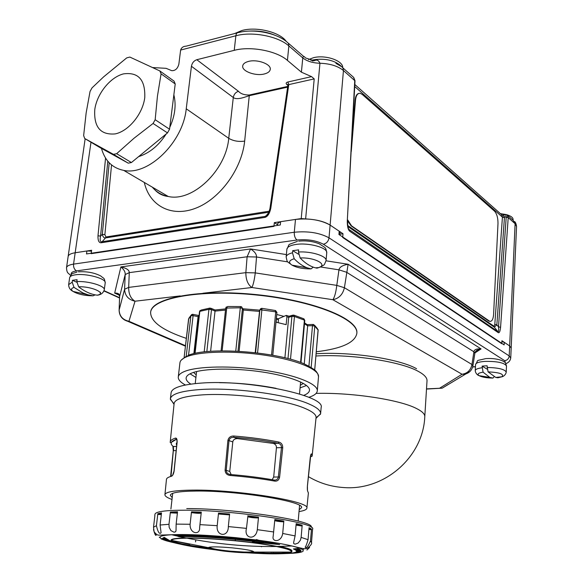 <?xml version="1.0" encoding="UTF-8"?>
<svg xmlns="http://www.w3.org/2000/svg" width="583" height="583" viewBox="0 0 583 583"><rect width="100%" height="100%" fill="white"/><g stroke="black" fill="none" stroke-linecap="round" stroke-linejoin="round"><path stroke-width="0.87" d="M312.371 60.967L313.909 60.719L305.273 57.834C304.209 55.99 303.379 56.019 302.774 57.921L288.862 45.926L288.461 43.382L286.814 41.867C276.211 32.881 253.802 28.582 238.549 32.539C237.092 32.437 236.202 33.515 235.867 35.774L180.628 50.058C181.459 47.566 183.317 46.261 186.203 46.144L237.164 32.896M308.465 59.59L313.508 57.695C325.409 54.554 343.205 60.698 342.731 67.635M310.907 60.355L315.119 59.597C325.299 58.431 333.542 60.238 339.853 65.005L342.862 67.817L343.453 70.55L354.748 80.629L347.293 220.804C347.235 226.313 348.044 229.782 349.713 231.218L498.297 332.66C499.383 333.163 500.141 331.363 500.578 327.267L508.216 217.576L506.911 214.748L505.906 214.588M314.434 60.639C316.824 59.43 318.668 60.304 319.95 63.255L305.638 218.909L301.222 218.567L274.331 222.633L277.646 224.732M342.957 67.971L353.56 77.306L355.011 81.081L347.293 220.804M354.989 80.942L354.763 80.359M347.563 221.146C347.803 229.287 348.437 227.887 348.729 229.265L498.006 331.72L494.318 327.172L496.854 324.84L504.441 217.546L502.429 217.138L501.723 214.828L354.828 84.513M504.441 217.546L503.843 215.455L502.145 215.061M498.297 332.66L498.006 331.727C498.676 331.997 498.844 330.379 498.509 326.874L506.219 217.014L502.444 216.92M508.223 217.357L506.219 217.014L505.643 214.624L502.859 215.01M510.497 217.955L512.537 219.776M500.367 213.626L506.255 214.588M507.13 214.828C511.051 216.074 513.04 217.612 513.091 219.456L513.055 220.243M501.883 341.536L504.251 342.308L509.659 345.945L501.919 340.734L501.781 343.73L342.695 237.47L343.001 233.754L330.116 225.082C320.832 219.929 309.289 218.049 295.486 219.434L280.605 221.686L277.792 223.26L277.588 225.381M505.913 363.632C508.697 362.582 510.307 360.709 510.744 358.006L509.214 355.943L509.659 345.945L511.182 348.058L516.553 226.466L515.102 223.719L508.216 217.576L506.212 217.16M476.894 350.274L477.258 350.507M274.331 222.633L273.959 226.386L91.159 253.663L91.633 250.267L75.178 252.752L86.911 250.981L91.509 251.156M295.486 219.434L294.277 232.245L73.553 264.121L75.178 252.752C70.798 253.459 68.451 254.727 68.131 256.549C68.451 254.727 70.798 253.459 75.178 252.752L90.984 142.245M305.638 218.909C316.146 219.434 324.308 221.489 330.116 225.082L343.453 70.55C337.936 66.047 330.102 63.613 319.95 63.255C312.692 63.015 306.964 61.237 302.774 57.921L301.404 72.175L287.426 60.392C276.706 50.874 250.719 45.889 234.235 50.335L235.867 35.774C252.308 31.205 278.208 36.241 288.862 45.926L287.426 60.392M339.918 234.191L343.001 233.754M347.898 226.525L494.318 327.172L494.02 326.24L494.792 324.454L496.854 324.84L498.509 326.874L500.578 327.267M348.685 229.17L349.713 231.218M286.26 41.422C280.102 32.189 256.637 26.308 241.945 30.491L234.614 33.559M249.014 31.11C258.458 30.52 267.116 31.905 275.001 35.271M301.222 218.567L314.208 78.902L311.57 76.635L301.404 72.175M269.331 211.177L105.946 236.982L105.516 237.922C103.971 238.112 102.899 236.924 102.317 234.359L100.567 236.093L97.995 235.78C97.835 240.531 98.899 242.856 101.187 242.761L264.806 217.423C267.633 216.701 269.63 213.648 270.796 208.24L288.774 84.615L287.893 81.999C286.056 82.546 285.685 83.362 286.77 84.448L287.885 85.351L288.774 84.615L314.208 78.902M101.457 148.388C104.918 160.719 112.33 168.05 123.698 170.382C148.206 175.993 183.062 142.361 186.239 108.795L191.428 66.265C192.106 62.942 193.899 60.756 196.799 59.714L234.235 50.335M287.732 86.408L249.335 95.007C244.313 95.073 240.692 93.834 238.469 91.298L196.799 59.714M264.252 73.99C267.932 73.064 269.944 71.512 270.264 69.326C271.27 64.137 257.343 58.992 248.569 61.404C244.962 62.345 243.002 63.882 242.696 66.01C241.748 71.264 255.522 76.3 264.252 73.99M107.804 161.192L100.567 236.093C99.802 239.912 100.152 241.814 101.617 241.807L265.185 216.388L267.728 214.435C268.1 214.515 268.836 212.591 269.929 208.663L270.796 208.24M268.799 212.555L264.806 217.423M287.63 87.129L249.553 95.634C247.513 95.947 237.317 100.772 233.287 97.499L191.428 66.265M268.952 212.197L105.516 237.922L101.187 242.761M180.628 50.058L178.857 64.181C177.647 68.656 175.272 70.813 171.73 70.66L166.089 68.328L152.79 67.562M249.335 95.007L244.663 141.101C238.644 141.946 233.338 141.02 228.74 138.324L233.287 97.499C233.914 94.308 235.641 92.245 238.469 91.298M131.408 162.54L116.644 153.693L134.017 138.244L153.081 123.465L155.165 119.719L157.439 96.188L161.076 73.852L159.866 70.951L174.004 81.073L175.221 83.945L169.551 129.215L167.496 132.902L131.408 162.54L128.253 163.167L99.555 147.339L84.695 138.499L113.466 154.349L128.253 163.167M113.466 154.349L116.644 153.693M159.866 70.951L129.856 57.068L126.722 57.885L103.657 76.832L92.012 87.887L90.044 91.444L86.146 112.956L83.646 135.584L84.695 138.499M94.789 109.495C93.688 127.05 100.509 135.183 115.237 133.901C128.661 131.131 142.726 113.991 144.759 97.696C145.451 79.82 138.368 71.884 123.509 73.881C110.223 77.167 96.967 93.71 94.789 109.495M161.076 73.852L175.221 83.945M169.551 129.215L155.165 119.719M153.081 123.465L167.496 132.902M504.251 342.308L504.135 344.917L338.92 234.461L339.197 231.196L340.064 232.449L339.845 235.08M280.605 221.686L280.285 224.98L86.495 253.94L86.911 250.981M474.81 353.181L473.906 351.789L471.968 364.513L344.407 287.725C342.804 294.488 338.956 298.481 332.864 299.706L251.914 287.506L202.957 293.249M472.886 365.869L471.968 364.513C470.736 370.183 467.435 373.426 462.057 374.25L332.864 299.706C334.613 297.184 335.925 292.411 336.792 285.379L255.274 272.895C254.356 280.015 253.233 284.883 251.914 287.506C247.892 284.73 245.866 279.774 245.844 272.647L128.683 287.397C128.632 294.072 130.745 298.678 135.03 301.214L128.96 321.284L185.489 345.704M474.846 352.977L481.07 348.918C476.624 348.605 474.234 349.56 473.906 351.789L346.557 272.246L338.963 269.842L336.792 285.379L344.407 287.725L348.117 264.267C342.491 265.272 339.444 267.131 338.963 269.842L320.461 266.963M286.384 254.582L250.552 248.956L120.885 266.934C126.54 268.151 129.331 270.053 129.266 272.64L128.683 287.397L124.594 289.241C124.93 295.698 128.413 299.691 135.03 301.214L180.234 295.916M287.849 261.876L256.52 257.001L255.274 272.895L245.844 272.647L247.112 256.775L250.552 248.956C254.625 251.506 256.615 254.188 256.52 257.001L247.112 256.775L129.266 272.64L125.185 274.571L124.594 289.241L119.136 310.01C119.449 316.103 122.722 319.863 128.96 321.284L127.75 321.299L185.43 346.193M124.419 319.929L127.75 321.299C122.19 319.564 119.311 315.855 119.114 310.171L119.61 296.674M441.571 388.242L439.735 388.14L462.057 374.25L464.651 374.257C469.22 373.12 471.968 370.292 472.9 365.774L475.007 352.416L476.435 350.602L478.942 349.399L475.692 351.309M448.035 384.54L442.205 388.147L426.516 388.883M470.022 371.429L442.205 388.147L426.501 389.08M326.043 260.805L348.117 264.267L481.07 348.918L478.942 349.399L475.356 351.746M339.197 231.196L330.116 225.082L329.016 237.835C319.695 232.792 308.115 230.926 294.277 232.245C294.153 235.838 295.064 238.432 297.017 240.021L76.526 270.891C72.343 271.554 70.609 272.786 71.315 274.593M507.873 215.608L513.222 220.396L515.102 223.719L509.659 345.945L511.182 348.058L510.744 358.006M119.34 295.231L114.676 293.111C118.13 292.95 119.785 294.058 119.639 296.426L125.185 274.571C125.381 271.948 123.946 269.404 120.885 266.934L114.676 293.111L118.968 294.663M150.654 312.335L150.662 312.277C151.114 297.891 199.35 288.702 256.527 294.634C313.705 300.405 358.822 319.025 356.854 333.133L356.84 333.352M276.889 314.529L283.943 316.372M316.489 351.738C341.58 348.692 355.025 342.6 356.832 333.469C358.793 319.367 313.676 300.762 256.491 294.991C199.313 289.059 151.07 298.234 150.618 312.612C150.829 321.831 162.737 330.423 186.334 338.38M492.941 378.09L489.8 377.39L483.081 372.165C478.264 372.952 476.938 374.118 479.095 375.663C482.039 377.179 486.652 377.988 492.941 378.09L494.071 376.793M487.082 369.141L482.097 366.102L483.081 372.165M482.097 366.102L487.096 365.774L488.073 371.852L495.725 377.427L497.882 377.791L501.912 376.786C504.368 374.118 499.755 372.479 488.073 371.852M93.069 295.821L87.96 294.809L82.895 292.928L74.026 287.404C71.06 288.345 70.725 289.678 73.021 291.413C78.005 294.277 84.688 295.741 93.069 295.821L95.138 294.86M76.759 282.23L72.467 280.306L72.197 282.208L74.026 287.404M72.467 280.306L77.087 279.687L76.818 281.596L78.647 286.8C84.477 291.42 90.467 294.189 96.618 295.122L98.352 295.042C106.128 292.746 90.759 286.202 78.647 286.8M100.516 292.236L100.312 293.132M99.642 294.386L97.653 295.253M311.082 268.887L307.161 267.808C302.745 266.154 298.43 263.137 294.204 258.757C288.891 260.368 288.162 262.496 292.025 265.148C296.856 267.728 303.211 268.974 311.082 268.887L313.217 267.131M298.518 254.217L292.688 250.668L292.491 252.811L294.204 258.757M292.688 250.668L298.642 249.867L298.445 252.016L300.15 257.978C305.164 263.21 310.28 266.497 315.483 267.837L316.955 268.165L318.908 267.568C328.178 264.449 314.332 257.19 300.15 257.978M318.18 267.823L316.955 268.165M347.636 219.842L351.564 225.84L351.141 225.898L347.577 220.87M351.141 225.898L488.794 321.051L490.267 321.415M351.564 225.84L489.771 321.328C491.921 321.627 493.196 319.331 493.597 314.448L497.991 223.537C498.028 217.933 496.884 213.823 494.573 211.221L362.262 94.446L360.243 93.346C357.649 93.069 356.082 95.306 355.528 100.05L355.12 100.13C355.55 96.071 356.811 93.827 358.909 93.389M355.12 100.13L351.994 137.792M355.528 100.05L351.272 151.442M308.371 476.61C319.12 483.008 330.765 486.645 343.307 487.519C384.467 491.061 423.236 456.926 424.788 416.641C424.898 414.01 422.056 411.263 416.269 408.399C399.391 399.683 351.994 392.439 316.103 393.394C351.994 392.439 399.391 399.683 416.269 408.399C422.056 411.263 424.898 414.01 424.788 416.641L427.018 380.757C427.15 377.784 424.351 374.716 418.63 371.553C401.461 361.606 351.986 353.925 316.117 355.987M219.536 382.688C238.585 382.842 257.424 384.722 276.043 388.329M321.131 407.619L321.146 407.495C325.795 395.719 248.278 379.256 200.858 383.111C181.838 384.591 171.912 387.79 171.103 392.723L170.389 398.743M315.979 418.405L320.621 413.639C320.781 410.629 316.941 407.43 309.107 404.026C288.06 394.523 233.433 387.141 200.144 389.553C181.102 390.953 171.176 394.064 170.374 398.889L174.026 404.362M308.392 493.065L307.795 491.469C307.358 490.813 307.226 488.999 307.401 486.018L310.251 457.589C310.652 454.798 311.089 453.581 311.562 453.953L312.182 455.76L316.073 417.45C316.226 414.637 312.554 411.634 305.077 408.443C285.094 399.603 233.732 392.716 202.33 394.88C184.272 396.149 174.864 399.034 174.113 403.538L170.229 442.038C169.704 443.226 171.715 442.322 176.27 439.334L176.299 439.342C170.695 441.287 169.689 443.678 173.282 446.512L172.393 445.74M172 499.478C167.234 497.751 164.872 496.155 164.916 494.705C165.499 491.863 174.769 490.332 192.711 490.114C237.245 489.45 310.775 501.489 306.862 508.165C306.709 509.622 304.093 510.759 299.028 511.568M227.895 440.449C228.638 437.418 230.62 435.946 233.841 436.026C250.078 437.301 265.09 439.32 278.871 442.082C281.458 442.818 282.74 444.705 282.733 447.751L279.607 477.127C278.987 480.064 277.34 481.383 274.673 481.099C261.031 478.643 246.208 476.77 230.212 475.473C226.984 475.072 225.286 473.316 225.104 470.197L227.895 440.449L229.01 440.617C229.578 438.321 231.167 437.228 233.776 437.323L233.841 436.026M176.729 439.48L175.41 438.11C176.627 437.869 177.203 439.21 177.13 442.133L174.12 471.042C173.566 474.081 172.67 475.823 171.431 476.275L172.583 475.334M172.991 446.556L172.845 446.163M299.188 509.702L301.513 507.742C305.098 501.555 237.281 490.463 196.128 491.046C179.455 491.243 170.841 492.664 170.302 495.302L172.218 497.605M176.7 445.317L176.248 443.787L177.013 442.308M230.402 474.511C227.778 474.132 226.379 472.747 226.226 470.35L229.746 471.436L232.792 441.914C233.091 439.844 234.621 438.737 237.39 438.584L273.361 443.437C275.519 444.195 276.539 445.631 276.437 447.759L273.689 477.047L272.137 479.692M229.746 471.436L231.189 474.569M307.795 491.469L307.496 490.624M310.834 454.864L311.562 453.953M273.318 443.43L278.229 443.291C280.394 443.852 281.472 445.295 281.465 447.613L276.437 447.759M278.871 442.082L278.186 443.277C264.609 440.566 249.83 438.584 233.849 437.33C249.83 438.584 264.609 440.566 278.178 443.284M230.212 475.473L230.445 474.511C246.186 475.786 260.769 477.637 274.192 480.057L274.673 481.099M273.689 477.047L278.339 476.989C277.865 479.182 276.539 480.21 274.36 480.079M176.146 450.608L173.654 450.681L173.289 446.52L176.583 446.41M174.572 542.846C168.837 541.6 164.719 540.426 162.227 539.311L164.268 539.814L164.894 539.188L162.431 538.575M277.887 553.806C286.931 553.624 291.602 552.866 291.901 551.533C291.857 550.155 286.96 548.472 277.231 546.475C266.11 544.282 252.075 542.336 235.117 540.63C220.126 539.173 206.659 538.306 194.729 538.029L186.159 537.978C176.241 538.138 171.183 538.896 170.979 540.259C171.132 541.622 175.6 543.225 184.396 545.069M175.979 535.311L179.79 536.622C194.008 536.302 212.576 537.235 235.488 539.421L253.481 541.432L254.523 540.368M181.167 544.362C175.075 543.101 170.79 541.913 168.298 540.798L171.038 541.439L164.195 537.337L161.506 538.954L159.895 537.395C159.902 536.061 163.838 535.179 171.701 534.749L171.701 534.749C187.165 534.108 208.597 535.085 236.006 537.686L255.937 539.924L256.403 539.545L259.005 540.324C272.917 542.175 283.899 544.063 291.952 545.987L291.952 545.987C300.988 548.209 304.596 550.024 302.788 551.416C301.316 552.407 297.257 553.056 290.596 553.354M167.627 540.135L164.894 539.188M164.916 539.078L164.974 538.583L167.656 539.632L168.298 540.798M163.298 538.043L164.974 538.583M164.268 539.814L161.105 538.94M154.867 515.795L153.518 527.185L154.072 531.681L156.157 535.325C155.464 535.77 154.59 533.824 153.533 529.502M159.254 537.198L160.012 537.788M261.497 546.431L261.461 546.81L261.49 546.431M302.898 549.98L303.991 548.69M306.913 550.024L309.624 547.459M157.84 513.696L161.513 512.909L160.099 525.021L161.09 532.775C159.465 534.516 157.913 532.162 156.426 525.713L157.84 513.696L158.343 514.454L161.309 514.614M310.477 540.966C308.028 546.679 306.243 548.749 305.12 547.175C305.805 546.599 306.782 544.099 308.05 539.683L309.077 527.666L311.482 529.051L310.477 540.966L311.497 542.474M301.127 537.402L300.398 540.23L298.161 543.057L295.122 544.158L293.781 543.64L293.599 542.7L295.093 535.915L296.171 523.665L302.183 525.239L301.127 537.402L308.05 539.683M282.704 533.46C281.268 542.766 271.598 542.044 273.165 536.433L274.841 519.533L283.826 521.093L282.704 533.46L295.093 535.915M257.307 529.67C256.003 540.601 243.672 538.991 246.463 528.38L247.826 516.727C250.253 517.485 253.605 517.893 257.875 517.952L258.509 517.165L257.307 529.67L273.689 531.966M228.332 526.58C228.514 537.679 215.827 536.462 217.204 525.684L218.516 513.149L218.924 514.038L229.236 514.862L229.615 514.031L228.332 526.58L246.463 528.38M191.494 511.823L201.281 512.151L199.626 527.644C200.246 535.427 189.584 534.072 190.116 524.263L191.494 511.823L192.106 512.705C196.792 513.361 199.823 513.47 201.186 513.04M170.389 512.042L177.538 511.779L176.139 524.11L176.03 530.566L175.636 531.74L174.091 532.243L170.943 530.647L169.165 527.375L168.983 524.299L170.389 512.042L171.001 512.872L177.385 513.135M274.746 520.553C276.08 521.158 278.842 521.581 283.025 521.821L283.826 521.093M296.04 525.13L301.309 525.917L302.183 525.239M308.924 529.43L310.965 529.663L311.482 529.051M255.208 540.463L255.573 540.157M255.157 540.448C226.845 536.812 192.47 534.647 175.337 535.332L175.33 535.325C190.473 534.888 210.638 535.864 235.831 538.269L236.006 537.686M178.937 535.238L178.857 536.651L177.239 536.054M258.05 540.098L256.258 539.887M253.481 541.432L252.395 542.073L279.658 544.558L259.005 540.324L279.556 544.544M253.335 541.52L252.395 542.073M297.476 548.501L293.373 548.946C300.158 551.795 296.091 553.384 281.174 553.712M171.118 539.924C174.485 542.948 189.635 546.096 216.548 549.361M245.625 552.079L265.527 553.099C277.676 553.442 285.816 553.121 289.948 552.137M291.959 550.906C291.945 549.674 288.002 548.18 280.124 546.424M272.924 552.976L272.968 552.495M271.204 552.495L271.153 553.048M253.423 552.567L254.166 552.371M258.699 540.244L256.403 539.545M164.996 538.466L165.208 538.065M164.136 537.468L164.501 537.562L164.129 537.482M284.912 357.736L288.702 317.29L286.909 316.766L286.297 315.396L278.033 318.865L276.517 318.42M308.83 397.322C314.215 395.587 317.043 393.423 317.305 390.829C318.041 383.957 295.676 374.913 263.88 370.198C232.143 365.439 197.499 366.131 184.585 371.437C180.584 373.054 178.478 374.935 178.267 377.063C178.114 379.635 180.475 382.288 185.372 385.013M190.794 384.11C187.544 382.018 185.992 379.999 186.13 378.046C186.32 376.122 188.236 374.439 191.887 372.989C203.503 368.318 234.177 367.756 262.197 371.969C290.276 376.144 310.134 384.146 309.486 390.253C309.296 392.235 307.387 393.948 303.743 395.376M190.014 373.82L195.924 377.456M300.077 387.877L306.549 385.494M196.216 374.862L193.549 372.399M303.393 383.403L300.311 385.283M215.083 310.681L210.623 351.199M215.112 309.981L225.621 308.903M243.388 309.58L239.117 351.17M255.216 352.569L259.588 310.695M286.909 316.766L286.166 324.651L276.153 322.21L276.838 313.341M287.995 358.509L291.915 316.358L293.242 315.024L294.459 316.482L291.915 316.358L288.702 317.29L289.139 316.226L292.469 315.25M278.164 322.647L278.455 319.659L278.033 318.865M276.451 319.09L278.455 319.659M304.253 363.858L307.649 325.824L307.146 324.614M307.656 325.409L307.649 325.824L312.495 325.671L308.924 366.066M261.84 308.378L259.872 309.886L255.587 352.613M259.399 311.103L260.528 308.72M237.995 351.112L242.441 308.422L243.395 310.039L242.776 308.764L259.77 310.163M206.848 351.52L211.498 309.602L215.04 311.103L215.105 310.018L211.133 308.327M198.963 315.52L198.082 316.613L198.781 316.117L198.14 323.682M188.549 355.236L193.104 315.636L190.991 315.665L192.368 314.332L192.82 314.332L193.104 315.636L198.082 316.613L193.869 353.611M198.781 316.117L199.087 315.33M313.027 60.676L313.297 59.896M314.754 60.566L315.119 59.597M339.882 65.478L339.853 65.005M354.719 86.517L502.429 217.138L494.792 324.454M347.738 225.504L494.02 326.24M105.559 158.073L97.995 235.78M311.57 76.635L287.893 81.999M269.936 208.648L287.893 85.293L287.434 84.353L286.77 84.448M105.946 236.982L104.874 234.672L111.542 164.916M144.314 182.464C149.459 205.792 171.409 217.656 195.633 208.233C219.842 199.022 241.77 169.245 244.663 141.101M152.294 187.136C156.448 192.113 161.761 195.225 168.232 196.478C192.375 202.265 226.058 170.535 228.74 138.324L186.239 108.795M104.874 234.672L102.317 234.359L109.203 162.766M505.512 363.049L504.71 360.695L323.368 244.226C316.278 240.458 307.496 239.052 297.017 240.021M472.675 366.86L475.458 366.678M104.058 290.698L119.573 297.709M76.526 270.891C74.332 269.557 73.341 267.305 73.553 264.121C69.166 264.799 66.819 266.023 66.506 267.794C66.921 273.565 68.131 272.757 70.601 275.38M116.629 293.511L118.815 294.502M504.71 360.695C507.334 360.25 508.835 358.662 509.214 355.943L329.016 237.835C328.404 241.326 326.524 243.461 323.368 244.226M482.01 367.778C477.696 368.354 475.444 369.294 475.254 370.599L475.568 364.506C475.896 362.91 478.949 361.875 484.721 361.402C497.117 361.198 504.375 362.728 506.496 365.986L506.226 372.092C504.732 369.25 498.327 367.705 487.009 367.458M72.197 282.208L68.656 284.621L69.647 277.697C69.894 276.313 71.782 275.358 75.309 274.833C86.051 273.077 106.507 278.645 105.21 282.864L104.277 289.758C105.37 285.998 88.215 280.824 76.818 281.596M292.491 252.811C288.49 253.78 286.377 255.172 286.151 256.986L286.894 249.211C287.259 246.908 290.305 245.319 296.026 244.437C308.677 242.441 327.828 247.731 326.742 252.796L326.065 260.579C326.954 256.083 311.169 251.113 298.445 252.016M489.159 321.014L488.794 321.051M164.916 494.705L166.461 479.394C166.57 478.177 168.232 477.134 171.431 476.275M175.41 438.11C172.094 439.232 170.367 440.537 170.229 442.038M310.2 458.369L310.681 455.33M279.607 477.127L278.339 476.989L281.465 447.613L282.733 447.751M232.792 441.914L229.01 440.617L226.226 470.35L225.104 470.197M237.39 438.584L233.776 437.323L237.463 438.591M171.008 476.391L173.304 450.848M235.117 540.63L235.488 539.421M164.202 539.807L175.709 543.137M162.198 539.29L162.191 538.787M170.491 541.068L172.473 541.673M181.32 543.764C189.985 545.513 200.559 547.138 213.028 548.647M168.254 540.004L167.627 539.851M163.685 537.759L164.238 537.402M253.685 552.524L252.038 552.422M156.426 525.713L153.518 527.185M217.204 525.684L199.925 524.634M190.116 524.263L176.139 524.11M168.983 524.299L160.099 525.021M161.396 513.863L158.554 514.498M154.787 515.685L154.954 514.293C155.508 511.561 165.689 510.191 185.496 510.191C234.971 510.081 317.086 522.754 312.626 529.131L312.619 529.204M311.176 527.243C315.731 520.918 235.284 508.42 186.742 508.573M229.615 514.031L218.516 513.149M258.509 517.165L247.702 515.846M192.033 512.69L201.186 513.004L192.106 512.705M229.236 514.862L218.924 514.038M257.875 517.952L247.826 516.727L257.926 517.944M283.025 521.821L274.761 520.393L283.098 521.821M301.309 525.917L296.091 524.554M310.659 529.685L308.99 528.686M171.008 512.865L177.443 512.639L171.111 512.887M255.128 540.434L235.831 538.269M178.886 535.697L177.735 535.26M254.48 540.732C231.786 537.912 210.776 536.258 191.45 535.777L178.872 535.806M254.516 540.507L264.223 541.571M272.378 543.269L253.678 541.41M286.727 553.522C300.813 553.034 304.443 551.358 297.621 548.486M215.608 549.886C188.273 546.519 173.603 543.356 171.591 540.405C171.825 539.042 176.962 538.291 187.012 538.153L187.012 538.153C199.954 538.073 215.972 538.947 235.066 540.784C251.623 542.445 265.389 544.347 276.364 546.49L276.364 546.49C287.667 548.8 292.535 550.665 290.946 552.094C286.472 554.171 271.634 554.397 246.449 552.771M290.946 552.094L254.006 552.086C253.692 550.797 246.522 549.397 232.486 547.889C218.253 546.635 210.179 546.541 208.277 547.619L171.591 540.405M208.277 547.619C209.18 548.946 216.395 550.33 229.928 551.758C243.577 552.976 251.601 553.085 254.006 552.086M252.658 551.103L252.65 551.467C251.871 551.984 248.868 552.174 243.65 552.035L230.059 551.132C218.523 549.922 211.76 548.705 209.771 547.473L209.822 547.094M287.842 553.449C296.842 552.976 301.003 552.05 300.325 550.68L300.354 550.104C300.289 550.862 298.919 551.467 296.222 551.919M300.325 549.878L296.769 551.343M299.436 549.273L297.447 550.228M295.246 548.749L297.417 550.556L297.505 549.601L296.776 548.581M281.137 553.099L272.924 553.085M291.099 551.103L291.704 551.037M296.106 550.286L297.133 549.929M297.49 549.754L298.132 548.683M171.548 540.434L189.839 544.405M209.057 547.233L209.931 547.342M171.868 539.931L171.278 539.756M318.515 376.778L318.522 376.647C319.287 369.447 297.024 360.075 265.345 355.273C233.717 350.434 199.167 351.316 186.261 356.927C182.26 358.647 180.147 360.622 179.928 362.859L178.289 376.917M204.196 351.811L208.94 309.303L210.171 308.043L211.498 309.602L208.94 309.303L199.823 311.358L195.057 353.327M215.04 311.103L225.49 310.083M240.648 306.563L227.603 306.498L226.765 307.722L222.138 350.747M235.772 350.995L240.291 307.795L225.708 308.072L221.103 350.755M242.441 308.422L240.291 307.795L240.801 306.563L241.654 306.847L242.441 308.422M243.395 310.039L259.348 311.38M261.461 308.334L261.862 308.334L261.898 309.609L257.577 352.853M271.561 354.952L275.73 311.832L260.076 309.711M276.801 312.605L275.73 311.832L275.358 310.506L261.927 308.341M300.58 362.407L304.392 320.14L294.459 316.482L290.509 359.186M300.996 362.56L304.785 320.504L303.386 318.631L294.087 315.192M304.494 323.733L307.649 325.824M314.696 369.921L318.158 330.102L314.784 326.145L312.495 325.671L313.217 324.454L313.734 324.556L314.784 326.145L311.169 367.341M317.771 334.846L317.72 335.4M209.581 308.137L201.201 310.047L199.51 311.592L194.766 353.4M186.217 356.257L190.896 315.724L191.632 314.565M190.991 315.665L188.557 319.2L184.126 357.474L188.739 318.631M303.59 56.376L288.359 43.2M353.757 77.539L355.018 80.753M514.556 221.569C515.459 222.094 516.123 223.726 516.553 226.466M341.412 66.593L335.925 63.336M152.95 187.522C156.776 192.784 161.87 195.764 168.232 196.478L123.698 170.382M66.506 267.794L85.147 138.776M173.858 94.832C176.365 104.925 175.009 115.747 169.791 127.298M166.148 134.003C158.78 145.502 149.591 153.052 138.565 156.659M103.956 290.961L119.559 298.008M472.638 366.977L475.451 366.794M119.078 294.801L116.126 293.46C116.454 293.285 118.983 293.584 119.61 296.594L119.114 310.171M475.254 370.599C475.313 372.821 477.273 375.175 479.095 375.663L489.8 377.39M495.725 377.427L501.912 376.786C503.763 376.472 505.949 374.315 506.226 372.092M486.295 358.574C492.62 358.239 498.02 358.99 502.51 360.819C505.687 363.114 504.929 361.154 506.496 365.986M485.77 358.611C474.096 361.518 479.292 359.026 475.568 364.506M68.656 284.621C68.699 287.259 69.72 289.671 73.021 291.413L87.96 294.809M96.618 295.122L98.352 295.042C101.908 294.284 103.534 292.265 104.277 289.758M78.413 271.838C86.882 271.299 94.308 272.676 100.706 275.956C104.219 279.046 104.204 277.253 105.21 282.864M76.912 272.072C71.855 274.134 72.241 272.268 69.647 277.697M286.151 256.986C287.608 262.838 285.998 260.543 292.025 265.148L307.161 267.808M315.483 267.837L318.908 267.568C325.576 264.106 323.616 266.081 326.065 260.579M298.7 241.151C306.279 240.429 313.188 241.34 319.433 243.876C325.759 248.322 325.606 246.587 326.742 252.796M297.417 241.347C285.962 245.807 290.319 242.863 286.894 249.211M416.561 368.718C399.399 358.888 350.966 351.498 316.314 353.743M195.232 383.585L196.588 371.546M174.077 403.866L170.36 399.333M306.862 508.165L308.407 492.854M307.467 490.456L307.423 486.054L310.783 454.835M312.182 455.76C311.876 456.985 311.38 456.81 310.71 455.243M273.361 443.437L278.186 443.277M176.27 439.334L176.219 439.167C176.707 438.941 176.977 439.954 177.021 442.198L174.011 471.093L172.641 475.269M170.608 476.508L173.253 450.783L172.932 446.614L176.583 446.425M316.037 417.792L320.563 414.083M320.621 413.639L321.146 407.495M299.531 393.991L300.609 381.974M154.072 531.681C155.916 534.123 157.512 535.267 158.853 535.121L171.701 534.749L177.239 536.047M178.857 536.651L186.159 537.978M164.464 539.763L174.608 542.853M170.928 541.403L168.188 540.762M162.205 539.29L161.243 538.984M277.231 546.475L291.952 545.987C306.469 549.492 304.239 548.938 307.46 548.224C310.79 545.528 312.145 543.582 311.504 542.394L312.619 528.941M158.343 514.454L161.404 513.812M172.706 493.327L170.906 508.988M299.56 505.439L298.197 521.064M218.88 514.024L229.265 514.855M296.098 524.532L301.433 525.917M308.997 528.584L310.965 529.663M195.779 539.829L195.553 541.913M253.627 541.418L252.519 542.059M171.344 539.705C172.626 538.918 177.851 538.393 187.012 538.153C216.57 544.099 246.354 546.883 276.364 546.49C285.415 548.45 290.494 549.929 291.595 550.92M252.25 550.971L252.803 551.955C250.216 553.041 242.601 552.961 229.942 551.737C215.01 550.527 206.732 547.554 209.545 547.933L210.295 547.036M297.432 550.374L300.019 549.601M297.505 549.601L297.519 548.508M297.417 550.556L293.489 548.946M187.813 355.528C207.067 346.659 275.132 351.309 303.583 363.581C311.009 367.254 315.286 369.979 316.438 371.75L317.801 373.863L318.522 376.647L317.305 390.829M181.335 360.032L186.618 356.06M272.8 355.178L276.925 312.437L275.562 310.542M286.625 315.49L289 316.197M304.574 322.865L307.081 324.614M314.718 369.943L318.114 329.548M314.66 325.35L317.48 328.659M312.962 324.461L307.277 324.644M304.785 320.504L303.976 318.879M242.776 308.764L242.448 308.21M226.372 306.884L225.708 308.072M200.144 310.447L199.51 311.592M198.876 315.527L192.988 314.368M188.928 318.18L190.969 315.396"/></g></svg>
